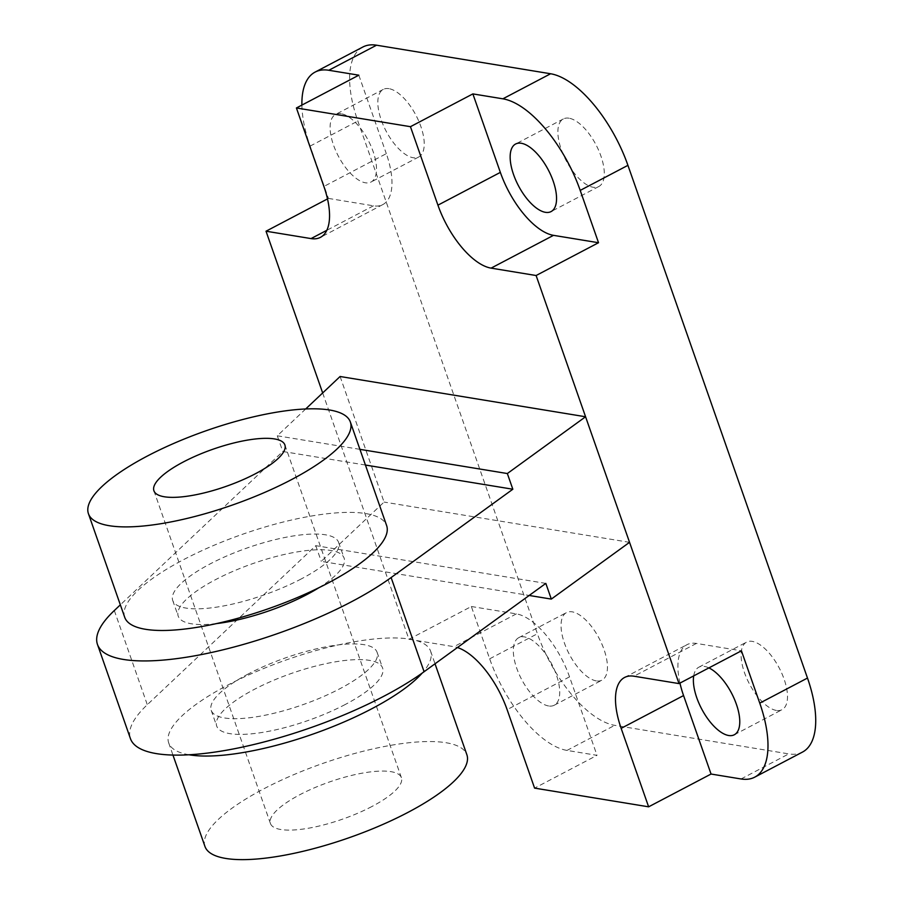 <?xml version="1.0" encoding="UTF-8"?>
<svg xmlns="http://www.w3.org/2000/svg" width="904" height="904" viewBox="0 0 904 904"><rect width="100%" height="100%" fill="white"/><g stroke="black" fill="none" stroke-linecap="round" stroke-linejoin="round"><path stroke-width="0.68" stroke-dasharray="4.52 3.39" d="M340.096 376.505L384.076 502.07L321.27 561.361L529.19 595.465M322.671 392.957L408.936 639.286L453.944 646.676A63.596 28.16 62.3 0 1 457.435 647.535M629.546 542.332L384.076 502.07M318.807 587.769A87.88 24.962 -19.3 0 0 344.108 558.084A87.88 24.962 -19.3 0 0 215.547 579.645A87.88 24.962 -19.3 0 0 178.224 616.178A87.88 24.962 -19.3 0 0 216.519 623.591M365.431 465.04L282.794 451.491L120.345 604.844M248.532 673.819A87.88 24.962 -19.3 0 0 211.208 710.352A87.88 24.962 -19.3 0 0 339.757 688.791A87.88 24.962 -19.3 0 0 377.081 652.259A87.88 24.962 -19.3 0 0 248.532 673.819M545.824 583.396L315.767 545.666L147.295 704.713A173.444 49.257 -19.3 0 0 130.447 738.636M362.854 47.019A92.502 40.951 -117.7 0 0 357.848 121.034L537.405 633.749A92.502 40.951 -117.7 0 0 614.731 725.336L788.785 753.891A92.502 40.951 -117.7 0 0 802.481 752.083M301.891 105.101A92.502 40.951 -117.7 0 0 310.117 146.098L328.446 198.417L327.508 198.914M408.936 639.286L471.346 606.505L489.674 658.824A92.502 40.951 -117.7 0 0 567 750.41L597.013 755.337L534.592 788.118M471.346 606.505L516.365 613.884A63.596 28.16 62.3 0 1 569.531 676.859L597.013 755.337M328.446 198.417L373.454 205.807A63.596 28.16 -117.7 0 0 382.878 204.553A63.596 28.16 -117.7 0 0 386.313 153.669L323.892 186.45M679.955 683.108A63.596 28.16 62.3 0 1 687.006 644.676A63.596 28.16 62.3 0 1 696.419 643.433L741.438 650.812M569 118.198A38.16 16.893 -117.7 0 0 563.35 118.944A38.16 16.893 -117.7 0 0 566.13 160.584A38.16 16.893 -117.7 0 0 598.832 186.506A38.16 16.893 -117.7 0 0 598.697 150.392A38.16 16.893 -117.7 0 0 569 118.198M776.4 710.442A38.16 16.893 62.3 0 1 746.693 678.237A38.16 16.893 62.3 0 1 746.557 642.122A38.16 16.893 62.3 0 1 779.259 668.056A38.16 16.893 62.3 0 1 782.05 709.685A38.16 16.893 62.3 0 1 776.4 710.442M388.935 88.66A38.16 16.893 -117.7 0 0 383.285 89.406A38.16 16.893 -117.7 0 0 386.076 131.046A38.16 16.893 -117.7 0 0 418.778 156.968A38.16 16.893 -117.7 0 0 418.642 120.853A38.16 16.893 -117.7 0 0 388.935 88.66M596.346 680.904A38.16 16.893 62.3 0 1 566.638 648.699A38.16 16.893 62.3 0 1 566.503 612.584A38.16 16.893 62.3 0 1 599.205 638.518A38.16 16.893 62.3 0 1 601.996 680.147A38.16 16.893 62.3 0 1 596.346 680.904M548.615 705.967A38.16 16.893 62.3 0 1 518.907 673.774A38.16 16.893 62.3 0 1 518.772 637.659A38.16 16.893 62.3 0 1 551.474 663.581A38.16 16.893 62.3 0 1 554.265 705.222A38.16 16.893 62.3 0 1 548.615 705.967M341.215 113.723A38.16 16.893 -117.7 0 0 335.553 114.469A38.16 16.893 -117.7 0 0 338.345 156.109A38.16 16.893 -117.7 0 0 371.047 182.032A38.16 16.893 -117.7 0 0 370.911 145.917A38.16 16.893 -117.7 0 0 341.215 113.723M358.832 75.19L386.313 153.669M693.696 675.887A38.16 16.893 62.3 0 1 698.837 667.197A38.16 16.893 62.3 0 1 708.905 667.898M315.767 545.666L321.27 561.361M305.71 408.958L277.291 435.796L282.794 451.491M277.291 435.796L359.928 449.344M371.928 806.504A69.382 19.707 160.7 0 1 270.443 823.521A69.382 19.707 160.7 0 1 329.406 781.994A69.382 19.707 160.7 0 1 401.399 777.666A69.382 19.707 160.7 0 1 371.928 806.504M204.959 846.449A138.753 39.403 160.7 0 1 322.897 763.394A138.753 39.403 160.7 0 1 466.871 754.727M188.992 754.772A138.753 39.403 160.7 0 1 168.686 742.862A138.753 39.403 160.7 0 1 286.613 659.807A138.753 39.403 160.7 0 1 430.598 651.14A138.753 39.403 160.7 0 1 422.157 673.118M345.26 704.487A87.88 24.962 160.7 0 1 216.7 726.048A87.88 24.962 160.7 0 1 291.393 673.446A87.88 24.962 160.7 0 1 382.584 667.954A87.88 24.962 160.7 0 1 345.26 704.487M124.707 617.296A138.753 39.403 160.7 0 1 242.645 534.241A138.753 39.403 160.7 0 1 386.629 525.574M301.281 578.922A87.88 24.962 160.7 0 1 172.732 600.482A87.88 24.962 160.7 0 1 247.425 547.88A87.88 24.962 160.7 0 1 338.604 542.389A87.88 24.962 160.7 0 1 301.281 578.922M741.054 778.965L788.785 753.891M310.117 146.098L357.848 121.034M489.674 658.824L537.405 633.749M567 750.41L614.731 725.336M516.365 613.884L453.944 646.676M569.531 676.859L507.11 709.64M373.454 205.807L326.83 230.294M696.419 643.433L634.009 676.215M114.322 610.539L147.295 704.713M382.878 204.553L320.457 237.345M624.585 677.458L687.006 644.676M554.265 705.222L601.996 680.147M518.772 637.659L566.503 612.584M383.285 89.406L335.553 114.469M418.778 156.968L371.047 182.032M734.319 734.76L782.05 709.685M698.837 667.197L746.557 642.122M563.35 118.944L515.619 144.007M598.832 186.506L551.101 211.57M168.686 742.862L172.958 755.066M430.598 651.14L435.027 663.796M211.208 710.352L216.7 726.048M377.081 652.259L382.584 667.954M172.732 600.482L178.224 616.178M338.604 542.389L344.108 558.084M153.917 490.782L270.443 823.521M284.873 444.915L401.399 777.666"/><path stroke-width="1.36" d="M457.435 647.535A63.596 28.16 62.3 0 1 507.11 709.64L534.592 788.118L648.631 806.82L621.15 728.341A63.596 28.16 62.3 0 1 624.585 677.458A63.596 28.16 62.3 0 1 634.009 676.215L679.017 683.593L585.577 416.767L340.096 376.505L305.71 408.958M359.928 449.344L507.347 473.538L585.577 416.767L536.106 275.517L491.098 268.126A63.596 28.16 -117.7 0 1 437.931 205.163L410.45 126.684L296.41 107.971L323.892 186.45A63.596 28.16 -117.7 0 1 320.457 237.345A63.596 28.16 -117.7 0 1 311.044 238.588L266.025 231.209L322.671 392.957M216.519 623.591A87.88 24.962 -19.3 0 0 306.784 594.617A87.88 24.962 -19.3 0 0 318.807 587.769M120.345 604.844L114.322 610.539A173.444 49.257 -19.3 0 0 97.474 644.462A173.444 49.257 -19.3 0 0 215.627 651.558A173.444 49.257 -19.3 0 0 391.116 577.554L512.839 489.233L365.431 465.04M97.474 644.462L130.447 738.636A173.444 49.257 -19.3 0 0 248.611 745.732A173.444 49.257 -19.3 0 0 424.1 671.717L545.824 583.396L551.316 599.092L629.546 542.332M648.631 806.82L711.052 774.039L741.054 778.965A92.502 40.951 -117.7 0 0 754.761 777.146A92.502 40.951 -117.7 0 0 759.755 703.131L741.438 650.812L679.017 683.593M754.761 777.146L802.481 752.083A92.502 40.951 -117.7 0 0 807.487 678.056L627.93 165.342A92.502 40.951 -117.7 0 0 550.604 73.755L376.55 45.2A92.502 40.951 -117.7 0 0 362.854 47.019L315.123 72.083A92.502 40.951 -117.7 0 0 301.891 105.101M536.106 275.517L598.527 242.724L580.21 190.405A92.502 40.951 -117.7 0 0 502.873 98.819L472.871 93.903L410.45 126.684M296.41 107.971L358.832 75.19L328.819 70.275A92.502 40.951 -117.7 0 0 315.123 72.083M327.508 198.914L266.025 231.209M711.052 774.039L683.56 695.56A63.596 28.16 62.3 0 1 679.955 683.108M472.871 93.903L500.353 172.381A63.596 28.16 -117.7 0 0 553.508 235.345L491.098 268.126M708.905 667.898A38.16 16.893 62.3 0 1 735.675 702.306A38.16 16.893 62.3 0 1 734.319 734.76A38.16 16.893 62.3 0 1 728.669 735.506A38.16 16.893 62.3 0 1 703.572 712.352A38.16 16.893 62.3 0 1 693.696 675.887M521.269 143.261A38.16 16.893 -117.7 0 0 515.619 144.007A38.16 16.893 -117.7 0 0 518.399 185.648A38.16 16.893 -117.7 0 0 551.101 211.57A38.16 16.893 -117.7 0 0 550.965 175.455A38.16 16.893 -117.7 0 0 521.269 143.261M598.527 242.724L553.508 235.345M507.347 473.538L512.839 489.233M529.19 595.465L551.316 599.092M435.027 663.796L466.871 754.727A138.753 39.403 160.7 0 1 407.941 812.402A138.753 39.403 160.7 0 1 204.959 846.449L172.958 755.066M422.157 673.118A138.753 39.403 160.7 0 1 371.668 708.815A138.753 39.403 160.7 0 1 188.992 754.772M291.416 479.662A138.753 39.403 160.7 0 1 88.434 513.709A138.753 39.403 160.7 0 1 206.372 430.654A138.753 39.403 160.7 0 1 350.345 421.987A138.753 39.403 160.7 0 1 291.416 479.662M255.403 473.752A69.382 19.707 160.7 0 1 153.917 490.782A69.382 19.707 160.7 0 1 212.881 449.254A69.382 19.707 160.7 0 1 284.873 444.915A69.382 19.707 160.7 0 1 255.403 473.752M350.345 421.987L386.629 525.574A138.753 39.403 160.7 0 1 327.689 583.249A138.753 39.403 160.7 0 1 124.707 617.296L88.434 513.709M759.755 703.131L807.487 678.056M580.21 190.405L627.93 165.342M502.873 98.819L550.604 73.755M328.819 70.275L376.55 45.2M326.83 230.294L311.044 238.588M683.56 695.56L621.15 728.341M500.353 172.381L437.931 205.163M391.116 577.554L424.1 671.717"/></g></svg>
